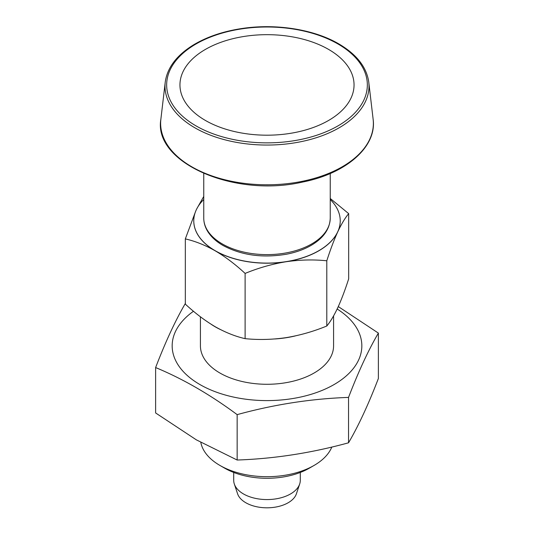 <?xml version="1.0" encoding="UTF-8"?>
<svg xmlns="http://www.w3.org/2000/svg" width="534" height="534" viewBox="0 0 534 534"><rect width="100%" height="100%" fill="white"/><g stroke="black" fill="none" stroke-linecap="round" stroke-linejoin="round"><path stroke-width="0.8" d="M237.156 414.631C274.282 404.432 311.409 398.684 348.535 397.403C358.481 371.51 368.433 350.07 378.379 333.096L378.379 378.493C368.433 404.385 358.481 425.825 348.535 442.799C311.409 452.999 274.282 458.746 237.156 460.028L237.156 414.631C210.069 394.533 182.888 378.846 155.621 367.559L155.621 412.956L196.385 439.869L237.156 460.028M338.296 306.576L378.379 333.096M193.488 311.262A94.832 54.748 0 0 0 199.943 384.56A94.832 54.748 0 0 0 332.442 385.475A94.832 54.748 0 0 0 337.174 309.019M185.465 303.252C175.519 320.226 165.567 341.667 155.621 367.559M348.535 397.403L348.535 442.799M245.113 273.415C258.449 267.934 272.06 264.05 285.95 261.76C299.881 259.751 313.491 259.424 326.795 260.786L326.795 326.014C313.458 331.494 299.848 335.379 285.95 337.668C272.026 339.677 258.416 340.004 245.113 338.649L245.113 273.415C235.434 264.423 225.468 256.887 215.215 250.82A73.231 42.279 0 0 0 285.95 261.76A73.231 42.279 0 0 0 337.735 231.863A73.231 42.279 0 0 0 340.231 220.922A73.231 42.279 0 0 0 340.231 220.876M195.598 211.437L185.325 238.898L185.325 304.126C195.13 313.211 205.096 320.747 215.215 326.728C225.468 332.488 235.434 336.46 245.113 338.649M330.246 198.481L348.675 213.627L348.675 278.855C345.104 289.975 341.46 299.614 337.735 307.771C334.004 315.667 330.359 321.748 326.795 326.014M211.117 324.251A73.231 42.279 0 0 0 215.215 326.821A73.231 42.279 0 0 0 220.242 329.465M275.017 338.95A73.231 42.279 0 0 0 295.235 335.939M336.934 309.466A73.231 42.279 0 0 0 338.402 306.316M326.795 260.786C330.366 249.665 334.01 240.026 337.735 231.863C341.466 223.966 345.118 217.892 348.675 213.627M203.754 196.439L197.066 208.287M331.808 447.051A66.576 38.435 180 0 1 314.072 465.434L309.366 468.151A59.915 34.59 180 0 1 224.634 468.151L219.928 465.434A66.576 38.435 180 0 1 200.811 442.386M314.072 465.434A66.576 38.435 180 0 1 219.928 465.434M203.754 199.509A73.231 42.279 0 0 0 193.769 220.822A73.231 42.279 0 0 0 215.215 250.72A73.231 42.279 0 0 0 295.022 259.884A73.231 42.279 0 0 0 340.231 220.822A73.231 42.279 0 0 0 330.246 199.509M200.424 316.809L200.424 345.845A66.576 38.435 0 0 0 219.928 373.026A66.576 38.435 0 0 0 292.478 381.356A66.576 38.435 0 0 0 333.576 345.845L333.576 315.921M193.769 220.876A73.231 42.279 0 0 0 193.769 220.922A73.231 42.279 0 0 0 215.215 250.82C205.096 245.106 195.13 241.134 185.325 238.898M233.712 472.456L233.712 480.353A33.288 19.217 0 0 0 234.319 483.998L237.59 493.796A29.951 17.295 0 0 0 245.82 502.748A29.951 17.295 0 0 0 275.778 507.053A29.951 17.295 0 0 0 296.41 493.796L299.681 483.998A33.288 19.217 0 0 0 300.288 480.353L300.288 472.456M234.319 483.998A33.288 19.217 0 0 0 243.464 493.943A33.288 19.217 0 0 0 276.752 498.729A33.288 19.217 0 0 0 299.681 483.998M205.443 120.47A87.055 50.263 0 0 0 328.557 120.47A87.055 50.263 0 0 0 328.557 49.395A87.055 50.263 0 0 0 205.443 49.395A87.055 50.263 0 0 0 205.443 120.47M222.278 243.925A63.246 36.512 0 0 0 291.204 251.841A63.246 36.512 0 0 0 330.246 218.106C329.872 228.779 323.758 237.723 311.909 244.932C304.667 249.244 296.19 252.342 286.471 254.217C262.588 258.236 241.421 255.319 222.972 245.453C215.809 241.315 210.55 236.348 207.185 230.561C204.916 226.57 203.774 222.418 203.754 218.106A63.246 36.512 0 0 0 222.278 243.925M194.877 127.806A102.001 58.894 0 0 0 309.206 139.774A102.001 58.894 0 0 0 368.767 82.169C366.658 67.157 356.659 54.395 338.79 43.881C314.232 29.47 276.512 23.416 242.73 28.395C223.579 31.186 207.125 36.712 193.368 44.976C176.614 55.336 167.235 67.731 165.233 82.169A102.001 58.894 0 0 0 194.877 127.806M337.955 43.968A100.345 57.932 180 0 1 292.972 140.889A100.345 57.932 180 0 1 170.072 69.941A100.345 57.932 180 0 1 337.955 43.968M191.786 166.802A106.373 61.417 0 0 0 311.015 179.284A106.373 61.417 0 0 0 373.126 119.209C377.024 146.77 346.259 173.59 302.284 182.121C234.199 197.834 152.998 162.57 160.874 119.209A106.373 61.417 0 0 0 191.786 166.802M203.754 173.503L203.754 218.106M330.246 173.503L330.246 218.106M165.233 82.169L160.874 119.209M368.767 82.169L373.126 119.209"/></g></svg>
